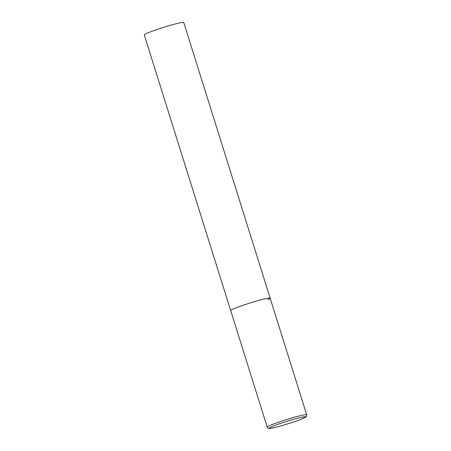 <?xml version="1.0" encoding="UTF-8"?>
<svg xmlns="http://www.w3.org/2000/svg" width="451" height="451" viewBox="0 0 451 451"><rect width="100%" height="100%" fill="white"/><g stroke="black" fill="none" stroke-linecap="round" stroke-linejoin="round"><path stroke-width="0.68" d="M259.849 300.129A20.684 1.46 162.6 0 0 230.692 310.592A20.684 1.46 -17.4 0 1 233.077 309.087A20.684 1.46 -17.4 0 1 255.074 301.471A20.684 1.46 -17.4 0 1 270.172 298.218A20.684 1.46 162.6 0 0 259.849 300.129M267.217 427.159C268.204 428.343 268.728 428.766 268.785 428.422C269.636 428.439 269.76 428.85 278.729 426.505C286.622 424.335 293.838 422.006 300.377 419.515L305.648 417.107C306.201 417.186 306.556 416.414 306.697 414.79A20.684 1.46 162.6 0 0 296.375 416.696A20.684 1.46 162.6 0 0 267.217 427.159L144.303 34.924A20.684 1.46 -17.4 0 1 146.688 33.419A20.684 1.46 -17.4 0 1 168.685 25.803A20.684 1.46 -17.4 0 1 183.782 22.55L270.172 298.218A20.684 1.46 -17.4 0 1 267.781 299.723M296.115 418.613A19.032 1.342 162.6 0 0 271.491 426.855A19.032 1.342 162.6 0 0 278.791 426.483A19.032 1.342 162.6 0 0 303.422 418.24A19.032 1.342 162.6 0 0 296.115 418.613M270.172 298.218L306.697 414.79"/></g></svg>
